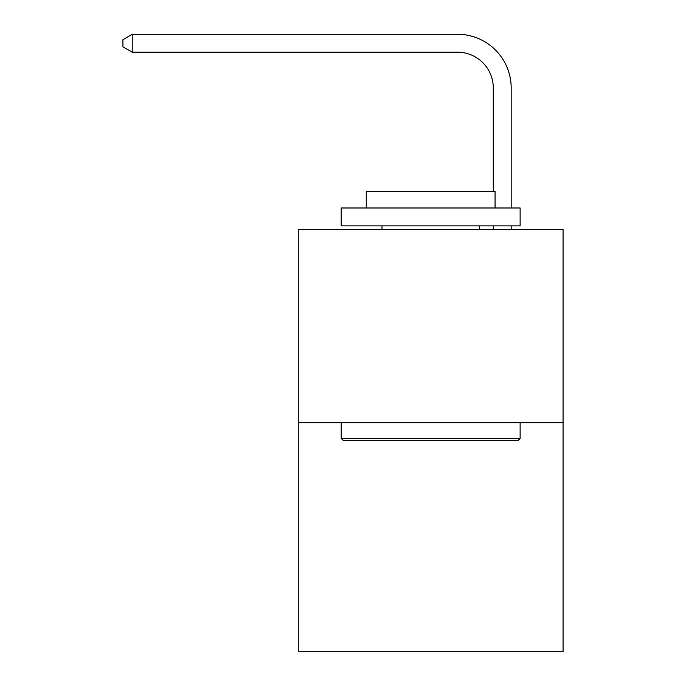 <?xml version="1.0" encoding="UTF-8"?>
<svg xmlns="http://www.w3.org/2000/svg" width="686" height="686" viewBox="0 0 686 686"><rect width="100%" height="100%" fill="white"/><g stroke="black" fill="none" stroke-linecap="round" stroke-linejoin="round"><path stroke-width="1.03" d="M563.069 422.687L563.069 229.458L298.273 229.458L298.273 651.7L563.069 651.7L563.069 422.687L298.273 422.687M493.285 191.531L493.285 87.971A35.783 35.783 0 0 0 457.502 52.187L132.235 52.187L122.931 46.828L122.931 39.668L132.235 34.3L457.502 34.3A53.671 53.671 0 0 1 511.181 87.971L511.181 207.987M493.285 87.971A35.783 35.783 0 0 0 457.502 52.187A35.783 35.783 0 0 1 493.285 87.971A35.783 35.783 0 0 0 457.502 52.187A35.783 35.783 0 0 1 493.285 87.971A35.783 35.783 0 0 0 457.502 52.187A35.783 35.783 0 0 1 493.285 87.971A35.783 35.783 0 0 0 457.502 52.187A35.783 35.783 0 0 1 493.285 87.971A35.783 35.783 0 0 0 457.502 52.187A35.783 35.783 0 0 1 493.285 87.971A35.783 35.783 0 0 0 457.502 52.187A35.783 35.783 0 0 1 493.285 87.971A35.783 35.783 0 0 0 457.502 52.187A35.783 35.783 0 0 1 493.285 87.971A35.783 35.783 0 0 0 457.502 52.187A35.783 35.783 0 0 1 493.285 87.971A35.783 35.783 0 0 0 457.502 52.187A35.783 35.783 0 0 1 493.285 87.971A35.783 35.783 0 0 0 457.502 52.187A35.783 35.783 0 0 1 493.285 87.971A35.783 35.783 0 0 0 457.502 52.187A35.783 35.783 0 0 1 493.285 87.971A35.783 35.783 0 0 0 457.502 52.187A35.783 35.783 0 0 1 493.285 87.971A35.783 35.783 0 0 0 457.502 52.187A35.783 35.783 0 0 1 493.285 87.971A35.783 35.783 0 0 0 457.502 52.187A35.783 35.783 0 0 1 493.285 87.971A35.783 35.783 0 0 0 457.502 52.187A35.783 35.783 0 0 1 493.285 87.971A35.783 35.783 0 0 0 457.502 52.187A35.783 35.783 0 0 1 493.285 87.971A35.783 35.783 0 0 0 457.502 52.187A35.783 35.783 0 0 1 493.285 87.971A35.783 35.783 0 0 0 457.502 52.187A35.783 35.783 0 0 1 493.285 87.971A35.783 35.783 0 0 0 457.502 52.187A35.783 35.783 0 0 1 493.285 87.971A35.783 35.783 0 0 0 457.502 52.187A35.783 35.783 0 0 1 493.285 87.971A35.783 35.783 0 0 0 457.502 52.187A35.783 35.783 0 0 1 493.285 87.971A35.783 35.783 0 0 0 457.502 52.187A35.783 35.783 0 0 1 493.285 87.971A35.783 35.783 0 0 0 457.502 52.187A35.783 35.783 0 0 1 493.285 87.971A35.783 35.783 0 0 0 457.502 52.187A35.783 35.783 0 0 1 493.285 87.971A35.783 35.783 0 0 0 457.502 52.187M132.235 52.187L132.235 34.3L457.502 34.3M517.981 440.583L343.36 440.583L341.208 438.431L520.125 438.431L517.981 440.583M341.208 207.987L520.125 207.987L520.125 225.883L341.208 225.883L341.208 207.987M495.078 207.987L495.078 191.531L366.255 191.531L366.255 207.987M341.208 422.687L341.208 438.431M520.125 422.687L520.125 438.431M382.008 225.883L382.008 229.458M479.334 225.883L479.334 229.458M511.181 225.883L511.181 229.458M493.285 229.458L493.285 225.883"/></g></svg>
